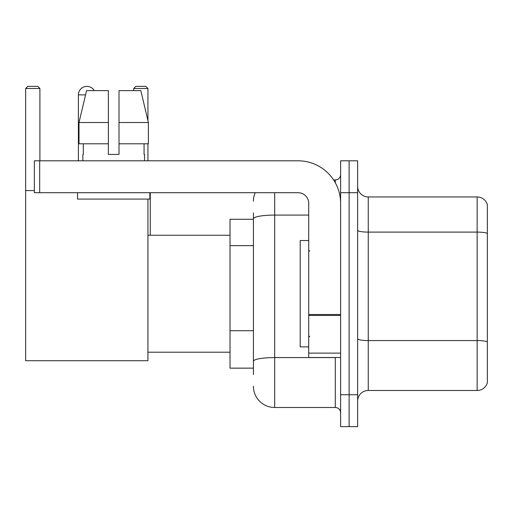 <?xml version="1.0" encoding="UTF-8"?>
<svg xmlns="http://www.w3.org/2000/svg" width="513" height="513" viewBox="0 0 513 513"><rect width="100%" height="100%" fill="white"/><g stroke="black" fill="none" stroke-linecap="round" stroke-linejoin="round"><path stroke-width="0.77" d="M253.416 219.282L230.023 219.282L230.023 368.148L253.416 368.148M253.416 374.528L253.416 212.901M340.613 394.734L340.613 426.636L349.116 426.636L349.116 394.734L349.116 426.636L357.625 426.636L357.625 394.734L349.116 394.734L349.116 192.702L349.116 394.734L340.613 394.734L340.613 192.702L349.116 192.702L349.116 160.8L349.116 192.702L357.625 192.702L357.625 394.734M357.625 192.702L357.625 160.8L340.613 160.8L340.613 192.702M274.686 192.702L274.686 407.495L335.29 407.495L335.29 357.516M333.597 179.941L335.29 179.941A5.316 5.316 0 0 0 340.613 174.625M253.416 239.263L253.416 218.782A21.264 3.694 180 0 1 274.686 215.088L308.711 215.088M340.613 412.811A5.316 5.316 0 0 0 335.29 407.495M253.416 201.205A21.264 21.264 0 0 1 255.192 192.702M274.686 407.495A21.264 21.264 0 0 1 253.416 386.225M357.625 401.115A10.632 10.632 0 0 1 368.257 390.483L477.141 390.483L477.141 196.954L368.257 196.954A10.632 10.632 0 0 1 357.625 186.322A10.632 10.632 0 0 0 368.257 196.954L368.257 390.483M487.35 204.61A10.632 10.632 0 0 0 477.141 196.954A10.632 10.632 0 0 1 487.35 204.61L487.35 382.826A10.632 10.632 0 0 1 477.141 390.483M119.01 154.419L108.378 154.419L119.01 154.419L108.378 154.419L119.01 154.419L119.01 90.621L140.825 90.621L148.379 122.517L148.379 143.787L119.01 143.787M147.936 88.492L133.688 88.492L135.81 86.364L145.807 86.364L147.936 88.492L147.936 120.632L148.379 122.517L119.01 122.517M78.393 160.8L78.393 94.873A8.509 8.509 0 0 1 94.264 90.621M147.936 199.082L147.936 360.71L25.65 360.71L25.65 88.492L27.779 86.364L37.77 86.364L39.899 88.492L25.65 88.492M39.899 160.8L39.899 88.492M25.65 190.573L34.371 190.573M147.936 143.787L147.936 160.8M133.688 88.492L133.688 90.621M84.78 86.633A6.913 6.913 0 0 1 86.684 86.364A6.913 6.913 0 0 1 86.787 86.37M340.613 357.516L308.711 357.516L308.711 314.52L340.613 314.52M340.613 203.334A42.534 42.534 0 0 0 298.079 160.8L39.687 160.8L39.687 192.702L298.079 192.702A10.632 10.632 0 0 1 308.711 203.334L308.711 314.52M39.687 192.702L34.371 192.702L34.371 160.8L39.687 160.8M82.856 154.419L83.318 154.419L82.856 154.419L82.856 160.8M144.531 154.419L144.07 154.419L144.531 154.419L144.531 160.8M144.07 143.787L144.07 154.419M108.378 122.517L79.008 122.517L86.562 90.621L108.378 90.621L108.378 154.419M83.318 154.419L83.318 143.787M77.54 192.702L77.54 199.082L149.847 199.082L149.847 192.702M108.378 143.787L79.008 143.787L79.008 122.517L86.562 90.621M148.379 143.787L148.379 122.517L140.825 90.621M308.711 240.552L300.201 240.552L300.201 346.884L308.711 346.884M253.416 245.644L230.023 245.644M253.416 330.712L230.023 330.712M337.137 357.516A5.316 0.923 0 0 1 335.29 357.574L274.686 357.574A21.264 3.694 180 0 0 253.416 361.267M335.29 182.743L335.29 179.941M487.35 233.428A10.632 1.847 180 0 0 477.141 232.1L368.257 232.1A10.632 1.847 0 0 1 357.625 230.254M487.35 341.889A10.632 1.847 180 0 0 477.141 340.561L368.257 340.561A10.632 1.847 -0 0 1 357.625 338.715M85.556 94.873L78.393 94.873M340.613 315.444L308.711 315.444M308.711 353.124L340.613 353.124M147.936 352.2L230.023 352.2M147.936 235.236L230.023 235.236M150.271 235.236L150.271 192.702M309.775 251.184L308.711 250.12M309.775 336.252L308.711 337.31"/></g></svg>

